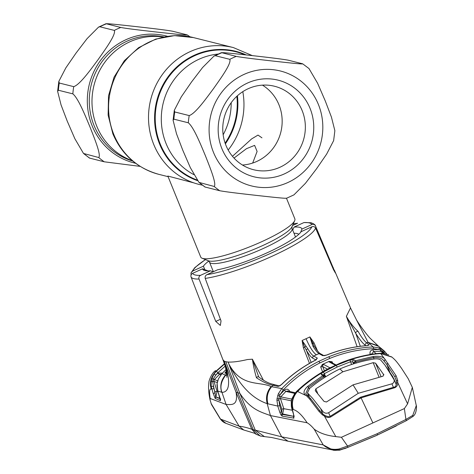 <?xml version="1.0" encoding="UTF-8"?>
<svg xmlns="http://www.w3.org/2000/svg" width="474" height="474" viewBox="0 0 474 474"><rect width="100%" height="100%" fill="white"/><g stroke="black" fill="none" stroke-linecap="round" stroke-linejoin="round"><path stroke-width="0.71" d="M252.672 163.05L257.109 151.455L254.615 145.376L246.468 148.682L234.014 158.079M96.743 126.143A64.049 61.306 104.1 0 0 132.353 160.727A64.049 61.306 104.1 0 1 96.743 126.143A64.049 61.306 104.1 0 1 105.198 61.744A64.049 61.306 104.1 0 1 163.346 37.019A64.049 61.306 104.1 0 0 105.198 61.744A64.049 61.306 104.1 0 0 96.743 126.143M193.842 182.881L167.837 176.05L200.739 257.08A50.789 8.923 -22.1 0 0 202.096 258.247A50.789 8.923 -22.1 0 0 262.057 241.544A50.789 8.923 -22.1 0 0 294.698 220.647A50.789 8.923 -22.1 0 0 294.858 218.864L286.497 198.28M232.461 156.302L251.617 138.912L258.01 135.084L261.95 137.833M286.468 198.292L293.933 194.879L305.404 183.355L316.49 168.857L326.657 154.086L333.643 140.606L334.863 130.682L331.439 117.119L325.277 100.956L317.61 83.264L308.965 68.529L302.69 63.818C303.164 64.44 284.856 62.372 273.563 61.134C261.956 59.819 243.867 57.816 236.236 56.394L221.488 52.632L214.023 56.045L215.344 55.713L229.801 59.333C231.691 63.439 220.44 78.743 213.608 88.502C206.451 98.13 195.46 113.612 189.203 115.579L174.746 111.959L174.308 110.318L181.299 96.826L191.472 82.055L202.57 67.545L214.023 56.045M188.314 122.79C193.801 127.233 200.686 144.546 205.361 155.65C209.662 166.635 216.891 184.113 214.171 186.454L198.985 182.395L190.341 167.66L182.674 149.968L176.518 133.816L173.087 120.242L173.863 119.164L188.314 122.79A76.184 72.919 -75.9 0 1 189.203 115.579M310.049 108.35A49.8 47.667 -75.9 0 1 284.4 173.887A49.8 47.667 -75.9 0 1 221.862 148.575A49.8 47.667 -75.9 0 1 247.511 83.039A49.8 47.667 -75.9 0 1 310.049 108.35M302.157 110.608A43.027 41.185 -75.9 0 1 295.231 155.466A43.027 41.185 -75.9 0 1 253.596 169.728A43.027 41.185 -75.9 0 1 225.956 145.364A43.027 41.185 -75.9 0 1 232.882 100.512A43.027 41.185 -75.9 0 1 274.511 86.25A43.027 41.185 -75.9 0 1 302.157 110.608M262.466 85.142A43.027 41.185 -75.9 0 1 278.967 104.801A43.027 41.185 -75.9 0 1 242.451 165.029M215.344 55.713A76.184 72.919 104.1 0 1 221.779 52.774C221.305 52.152 239.613 54.22 250.906 55.458C262.513 56.779 280.602 58.776 288.233 60.198L302.69 63.818M198.985 182.395L204.964 187.005L219.717 190.726C227.461 192.166 245.419 194.144 257.08 195.472C268.331 196.704 286.729 198.778 286.172 198.15M83.513 153.463L74.868 138.728L67.201 121.036L61.045 104.884L57.615 91.316L58.391 90.238L72.842 93.858C78.328 98.308 85.213 115.615 89.888 126.724C94.19 137.709 101.418 155.182 98.699 157.522L83.513 153.463L89.491 158.079L104.244 161.8L140.15 166.38M98.551 27.113L99.872 26.781L114.329 30.401C116.219 34.507 104.967 49.811 98.136 59.57C90.978 69.204 79.987 84.68 73.731 86.647L59.274 83.027L58.835 81.386L65.827 67.9L76 53.124L87.098 38.613L98.551 27.113L106.016 23.7L120.763 27.468C128.395 28.89 146.484 30.887 158.091 32.208C169.384 33.441 187.692 35.514 187.212 34.886L190.044 36.818M187.212 34.886L172.761 31.266C165.13 29.844 147.041 27.848 135.434 26.526C124.141 25.288 105.832 23.22 106.306 23.842A76.184 72.919 104.1 0 0 99.872 26.781M225.778 361.68A68.849 12.093 -22.1 0 0 228.089 362.029L239.785 393.219L237.8 392.798L253.306 429.788L251.801 429.266L236.052 392.282L237.8 392.798L225.778 361.68A68.849 12.093 157.9 0 1 224.119 361.034L236.052 392.282C238.57 406.793 230.429 404.375 226.104 404.464L239.092 426.167L243.755 429.989L254.485 433.218L256.422 434.439M191.075 277.035C190.631 275.406 191.146 274.173 192.61 273.35A64.446 11.323 -22.1 0 0 200.532 275.335C199.068 276.158 198.565 277.391 199.027 279.026A67.272 11.82 157.9 0 1 193.718 278.641A67.272 11.82 157.9 0 1 191.075 277.035L222.94 359.742L224.119 361.034M191.063 275.044L190.986 272.906L194.808 267.614L205.408 259.586M303.97 222.555L311.051 222.75C313.794 223.793 315.222 224.753 315.34 225.624L315.483 225.908C314.665 224.439 313.468 223.983 311.898 224.54A64.446 11.323 -22.1 0 0 309.321 222.916A64.446 11.323 -22.1 0 0 303.97 222.555L294.022 227.093A53.544 9.409 -22.1 0 1 301.95 229.078L311.898 224.54M205.515 259.628A64.446 11.323 -22.1 0 0 192.675 271.081L203.387 266.192L204.863 269.688M192.675 271.081L190.986 272.906M208.756 261.061A53.544 9.409 -22.1 0 0 203.387 266.192M292.547 225.529L297.571 223.236A64.446 11.323 -22.1 0 0 293.21 224.018M293.258 223.918L297.571 223.236M315.483 225.908L335.391 272.988L333.477 269.635L315.571 228.089A67.272 11.82 157.9 0 1 272.171 256.203A67.272 11.82 157.9 0 1 205.224 278.422L221.032 320.922L220.345 325.454L215.765 321.419L199.027 279.026M301.95 229.078L300.569 232.426M294.004 233.273A48.792 8.573 157.9 0 1 298.78 234.304M292.742 230.157L294.022 227.093M192.61 273.35L202.558 268.811A53.544 9.409 -22.1 0 0 204.075 270.322A53.544 9.409 -22.1 0 0 210.48 270.796L200.532 275.335M213.164 271.809L210.48 270.796M202.558 268.811L208.056 270.891M205.224 278.422C204.827 276.733 205.396 275.477 206.937 274.653L217.649 269.765A53.544 9.409 -22.1 0 0 267.289 252.713A53.544 9.409 -22.1 0 0 301.12 231.691L311.833 226.809C313.45 226.187 314.695 226.619 315.571 228.089M226.815 372.765L226.507 372.671A1.695 1.671 107.3 0 0 224.83 373.091L226.602 370.68M226.91 373.571L224.83 373.091M225.636 375.218L221.945 373.613L218.431 378.856L217.128 383.59L217.809 391.056L221.951 392.324C219.835 387.145 221.062 381.446 225.636 375.218L226.987 375.645M224.362 361.68L226.987 374.898C227.236 372.754 225.879 367.7 222.928 359.736L222.928 359.736M239.092 426.167L220.321 418.998L211.534 404.589L210.106 400.127L210.189 398.498L226.104 404.464L221.951 392.324C226.4 392.383 232.663 388.71 224.966 363.315L224.949 363.291M218.431 378.856L221.909 373.625L226.163 369.442L221.897 373.666M220.321 418.998L225.98 423.347A11.287 11.086 109.4 0 0 225.985 423.347A11.287 11.086 109.4 0 1 220.57 419.182L210.989 403.297M221.417 374.146L219.444 374.419L214.278 379.68L213.91 381.398L217.086 391.234L217.963 391.583M225.209 366.112L217.904 372.629L215.83 375.076L217.844 373.091L219.444 374.419L220.801 374.875M217.844 373.091L222.395 373.127M217.252 382.577L213.91 381.398L212.625 381.606L213.217 378.975A1.695 0.421 -166 0 0 211.748 378.957L214.005 374.022L215.83 375.076L213.217 378.975L217.655 380.895M217.003 385.22L217.785 391.026A1.695 0.296 162.3 0 0 217.809 391.056L220.446 400.69L215.19 398.427L213.182 393.42L215.232 392.964L213.276 386.251L211.167 386.434L211.274 380.995L211.748 378.957M211.274 380.995A1.695 0.397 -168.2 0 0 212.625 381.606L215.783 396.981L220.777 399.037M214.005 374.022L216.316 371.296L224.516 364.038M213.182 393.42L211.167 386.434M210.189 398.498C209.158 391.654 209.544 388.496 211.345 389.012L213.857 388.704M217.904 372.629L216.316 371.296L214.935 371.077C211.57 373.382 208.655 381.167 208.874 382.595C208.193 387.27 208.607 393.112 210.106 400.127M211.345 389.012C209.176 383.205 210.723 377.257 215.984 371.154L224.415 363.754M214.935 371.077L215.451 370.632M260.777 436.127L256.15 434.279L251.801 429.266C247.292 427.666 243.049 426.636 239.086 426.162M217.803 380.521L218.425 378.874M217.128 383.59L217.815 380.48M216.979 385.196L217.122 383.608M219.823 397.354A1.695 0.296 162.3 0 1 219.8 397.319L220.428 399.653A1.695 1.292 170.3 0 1 220.416 399.434M220.446 400.69A1.695 1.665 -67.8 0 1 220.434 399.665M215.415 398.664A1.695 1.665 -68.3 0 1 215.783 396.981M220.137 398.45L215.889 396.856L217.086 391.234L215.036 391.684M215.19 398.427A1.695 1.505 -35 0 1 215.723 396.797M383.667 353.361A1.695 0.504 97.8 0 1 383.739 353.355A1.695 0.504 97.8 0 1 383.804 353.379L380.349 353.29C366.746 354.481 353.527 357.71 340.693 362.983L330.698 367.546C318.285 373.779 306.962 381.742 296.73 391.423L294.419 394.149L291.919 399.025L291.439 401.063L291.486 406.544L293.424 413.506L293.916 418.139L282.196 416.142L281.058 415.076L279.838 412.368L277.764 406.07L267.176 403.652L270.441 415.574C261.05 412.048 250.651 409.82 239.785 393.219L255.267 430.137L253.306 429.788L260.22 435.985L264.427 436.607L255.267 430.137L281.669 436.827L288.032 441.211L332.778 449.986L323.185 444.89L281.686 436.838M309.155 388.816L308.527 387.294L305.748 393.663L307.833 395.76A1.126 0.895 134.2 0 0 306.565 395.808C302.827 393.811 303.194 390.671 307.656 386.387L322.818 375.604L324.453 375.58L323.149 374.626A1.695 1.535 124.1 0 0 321.485 374.626C320.904 374.057 321.467 373.228 323.173 372.149L336.119 365.401L349.664 360.068L354.013 359.796L355.316 360.785L373.162 356.513C379.781 355.755 383.845 356.875 385.35 359.873L396.14 375.823L397.686 380.296L397.775 382.696L407.593 403.848L412.327 387.382L408.227 378.702L401.514 368.286C396.258 360.957 395.186 359.944 391.992 357.141M324.157 377.766L323.576 376.581L308.533 387.294M374.11 359.002L373.553 357.639L355.826 361.875L356.223 363.043M396.264 380.45L394.907 376.943L386.867 364.547L389.634 371.705M386.867 364.553L382.891 359.648C380.942 357.882 377.831 357.212 373.553 357.639L373.162 356.513M396.394 380.9L394.907 376.943A1.126 0.551 -30.1 0 1 396.14 375.823M355.773 361.893L353.954 362.859L352.84 362.018A1.695 1.541 -55.1 0 1 354.013 359.796M351.607 364.482L350.535 361.739L352.84 362.018L353.557 363.854M354.262 363.635L353.954 362.859L355.15 360.844L355.826 361.875M325.265 377.055L324.85 376.095L323.689 375.313L324.352 373.684L337.156 367.018L350.535 361.739A1.695 0.415 -108.5 0 0 349.664 360.068M325.691 376.789L324.352 373.684A1.695 0.361 -120.4 0 0 323.173 372.149M323.576 376.581L321.485 374.626M324.82 376.143L323.629 376.552M347.566 447.438A1.695 0.415 -110.7 0 0 347.655 447.438L339.775 449.915A1.695 0.379 -104.1 0 0 339.84 449.862L332.778 449.986M332.807 449.992L332.807 449.992C333.815 450.46 336.137 450.43 339.775 449.915A1.695 0.379 -104.1 0 1 339.171 448.955L347.566 446.052L377.132 433.746L405.916 419.443L412.765 415.384L416.296 405.59C416.474 404.766 417.339 413.82 412.576 416.693L412.576 416.693A1.695 1.067 -127.6 0 0 412.765 415.384M320.021 411.1A1.126 0.533 146.2 0 0 319.974 410.946L323.078 414.246L325.075 415.585C328.435 416.883 330.147 417.126 330.206 416.308L360.518 397.218L394.386 387.039C395.375 387.151 396.08 385.866 396.501 383.17L396.501 383.17A1.126 0.533 2.5 0 1 397.775 382.696C397.887 384.977 396.91 386.642 394.848 387.691L361.075 397.846L330.846 416.877C328.624 417.79 326.497 417.541 324.459 416.136L335.793 436.601C326.853 435.636 319.648 433.153 314.185 429.154L323.185 444.89C327.398 448.754 332.73 450.104 339.171 448.955M377.239 435.085A1.695 0.391 -114.5 0 0 377.328 435.085L347.655 447.438A1.695 0.415 -110.7 0 0 347.566 446.052L341.416 437.283L335.793 436.601M406.117 420.734A1.695 0.361 -118.3 0 0 406.212 420.734A1.695 0.361 -118.3 0 0 405.916 419.443L404.369 408.564L407.593 403.848M412.273 416.824A1.695 1.067 -127.6 0 0 412.576 416.693L406.212 420.734L377.328 435.085A1.695 0.391 -114.5 0 0 377.132 433.746M380.658 353.563L377.103 353.877L380.622 353.527L391.968 357.123M380.788 353.693L385.35 359.873A1.126 0.912 -39.8 0 0 384.325 361.295M378.649 346.316L370.271 338.395C366.538 334.52 359.091 324.299 356.448 319.808L368.079 342.364L373.074 346.938L379.093 347.863L383.65 350.458L378.631 346.304L368.316 342.619L366.473 342.678L369.139 344.959L366.686 345.688C353.047 346.719 339.787 349.824 326.894 355.002L322.711 355.678L319.02 353.628C317.39 352.656 315.394 350.245 313.024 346.387L309.872 336.955L313.847 345.327M377.902 345.7L368.079 342.364M365.815 345.724L364.861 344.912C362.391 342.945 359.363 339.106 355.79 333.388L346.376 316.33L350.511 307.94L356.448 319.808M346.381 316.312C349.694 322.261 353.61 327.303 358.143 331.433C361.283 336.973 364.062 340.717 366.473 342.678L364.861 344.912M360.323 346.281L355.79 333.388A1.695 1.363 -30.9 0 1 356.407 331.836A1.695 1.363 -30.9 0 1 358.143 331.433M357.129 346.713L346.376 316.33M367.954 345.493A1.695 1.629 -49.9 0 1 369.139 344.959M322.184 364.571L322.687 365.732M317.509 350.902L314.043 342.85L313.124 343.437A1.695 0.468 165.1 0 0 311.88 343.454M314.043 342.85L309.913 336.937M323.896 355.648A1.695 1.57 118.8 0 0 322.711 355.678M314.404 346.5A1.695 0.675 148.7 0 0 314.363 346.328L314.363 346.328A1.695 0.675 148.7 0 0 313.024 346.387M309.872 336.955L306.068 338.714C309.706 347.158 313.136 352.52 316.348 354.813L319.02 353.628A1.695 1.57 119.3 0 1 320.377 353.681L324.062 355.731L326.106 355.222M229.037 364.316C241.444 387.501 259.793 381.055 271.081 386.606C266.892 391.66 265.588 397.342 267.176 403.652C256.446 399.914 242.676 391.216 229.031 364.334L228.089 362.029C232.639 362.32 239.086 361.49 247.44 359.535L252.399 359.191L263.414 380.195M309.481 363.368L303.36 347.72L302.104 340.498L307.816 348.763C310.079 352.668 312.034 355.103 313.693 356.057L317.367 358.119L315.465 360.216C303.07 366.568 291.8 374.65 281.657 384.473L278.167 386.446L273.03 385.303C268.284 384.402 262.774 381.902 256.487 377.796C254.822 372.363 253.454 366.159 252.375 359.185M252.399 359.191L258.733 376.96A1.695 1.268 128.5 0 0 258.733 376.954A1.695 1.268 128.5 0 0 256.487 377.796M303.36 347.72L304.741 347.264A1.695 0.296 -40.3 0 1 305.89 346.186M315.826 359.932L312.781 358.214C310.98 357.153 308.835 354.469 306.352 350.168L304.741 347.264L302.145 340.48M307.816 348.763A1.695 0.687 -29.7 0 0 306.352 350.168L311.14 362.426M316.365 359.553A1.695 1.576 -60.9 0 1 317.367 358.119M315.731 360.074L316.14 359.837M258.733 376.96C263.289 380.373 267.383 382.648 271.01 383.786L279.619 385.966L281.657 384.473M281.52 384.455C291.658 374.638 302.927 366.55 315.323 360.193A1.695 0.373 62.9 0 1 315.465 360.216M279.399 385.937A1.695 1.546 102.7 0 0 278.167 386.446M271.081 386.606L281.775 388.585C292.707 377.369 305.066 368.286 318.848 361.318L328.843 356.762C343.063 350.944 357.811 347.667 373.074 346.938A1.695 0.462 -92.6 0 1 373.53 348.698C358.451 349.415 343.881 352.65 329.815 358.403L328.843 356.762M314.185 429.154C311.548 426.055 309.19 423.934 307.111 422.778L270.441 415.574L281.669 436.827M360.661 398.154C360.323 397.04 360.459 396.939 361.075 397.846L372.896 422.926L404.369 408.564M372.896 422.926L341.416 437.283M325.075 415.585L324.459 416.136L322.237 414.709L318.777 411.106L309.552 398.948L306.565 395.808L297.702 391.583L299.959 389.059L297.299 391.53L297.702 391.583M297.388 391.542C292.671 397.176 291.303 403.173 293.282 409.53L291.966 409.204L294.176 416.403M307.111 422.778C302.11 415.177 297.5 410.762 293.282 409.53M299.959 389.059C309.457 380.504 319.837 373.399 331.095 367.741L336.119 365.401A1.695 0.391 -114.5 0 1 337.156 367.018M308.527 387.294L307.656 386.387M309.552 398.948L310.826 398.895L319.974 410.946A1.126 0.533 146.2 0 0 318.777 411.106M323.096 414.679L322.237 414.709M330.508 417.15C330.005 416.142 330.117 416.054 330.846 416.877M394.386 387.039L394.848 387.691M397.686 380.296L396.454 381.22L395.778 378.815M377.103 353.877C364.702 355.304 352.697 358.409 341.09 363.185L336.048 365.365M388.644 354.866L388.686 354.89A1.695 0.853 116.5 0 0 388.644 354.866L383.739 353.355L380.261 353.266A1.695 0.474 -94.9 0 1 380.349 353.29L391.625 356.857M330.698 367.546L330.574 367.528C318.149 373.767 306.826 381.73 296.6 391.417L297.299 391.53C292.582 396.661 291.083 402.627 292.808 409.423M291.919 399.025A1.695 0.35 -157.9 0 1 291.836 398.841L291.279 401.17L291.356 406.479L291.966 409.204M291.314 400.82L280.46 398.563L283.796 408.689L292.292 410.247M279.838 412.368L281.781 411.882L281.852 409.175L283.796 408.689L282.516 414.477L294.034 416.415L282.054 413.82L282.516 414.477A1.695 1.558 -79.7 0 0 282.196 416.142M281.852 409.175L278.937 400.323L279.707 405.584L282.054 413.82A1.695 0.835 -33.3 0 0 281.058 415.076M277.059 398.593L278.303 393.835L280.181 394.569L279.429 395.879L278.789 398.948L278.937 400.323L276.917 400.222L277.059 398.593L278.789 398.948L280.46 398.563L280.804 396.874L291.729 399.108M277.711 395.517L279.429 395.879L280.804 396.874L285.846 391.441L284.311 390.167C286.349 388.639 288.091 388.917 289.543 391.009L288.98 391.34M329.815 358.403L319.944 362.906C306.317 369.785 294.105 378.767 283.31 389.847L280.181 394.569L284.311 390.167M295.343 392.75L287.434 390.997L285.846 391.441L294.822 393.396M279.707 405.584L277.764 406.07L276.917 400.222M278.303 393.835L281.775 388.585L283.31 389.847M384.769 353.533L382.939 351.447L380.373 349.836L378.939 349.528A1.695 0.468 -70 0 0 379.093 347.863M370.153 354.528L370.07 354.279C369.619 351.738 370.615 350.209 373.068 349.688L378.939 349.528L373.53 348.698M381.7 351.625L380.752 351.287A1.695 0.468 90.4 0 1 380.373 349.836A1.695 0.326 -63.4 0 0 380.687 348.55M382.186 352.004A1.695 0.296 153.5 0 1 382.939 351.447A1.695 0.557 -52.6 0 0 383.259 350.15L384.461 351.169A1.695 0.409 -46.8 0 0 384.461 351.169L386.956 354.149L383.65 350.458M384.236 353.432L383.774 352.502A1.695 0.409 -46.8 0 0 384.467 351.175M289.543 391.009L289.798 391.524M327.463 369.139L322.753 366.621L320.679 366.935L322.516 364.376L329.075 361.389L332.102 361.727L332.73 363.185M383.27 353.302L380.752 351.287L373.536 351.441L372.114 353.805L370.07 354.279M376.238 353.675L373.536 351.441A1.695 0.462 87.1 0 1 373.068 349.688M372.54 354.161L372.114 353.805M322.516 364.376L323.659 364.459L329.981 367.824M324.394 370.828L322.753 366.621A1.695 1.576 -61.5 0 1 323.659 364.459M293.916 418.139A1.695 1.576 -131.2 0 1 293.981 416.664M293.578 418.228A1.695 1.558 -79.6 0 1 293.927 416.533L294.147 416.433M388.686 354.89L383.804 353.379M294.419 394.149L291.836 398.841M335.373 365.223L329.157 361.946A1.695 1.576 -61.8 0 1 330.496 361.994L336.042 364.921M329.157 361.946L329.075 361.389M317.645 393.296L315.832 388.822L315.246 390.7L324.05 401.419L326.473 401.988L353.035 384.87L383.028 376.196L383.602 374.259L383.804 374.661M379.046 377.126L373.174 362.669L375.586 363.185L383.875 374.94M312.562 398.273L323.298 411.977L312.562 398.273L307.454 392.851L309.617 388.413C318.978 380.658 329.075 374.17 339.917 368.932C350.95 364.192 362.343 360.88 374.087 359.008C377.174 358.617 379.425 359.008 380.841 360.175L385.042 365.217L394.066 379.704C394.504 381.588 393.799 382.962 391.957 383.827L393.373 387.317M394.066 379.704L392.727 376.569L385.042 365.217M323.298 411.977C324.891 413.334 326.669 413.577 328.636 412.706L358.273 393.284L391.957 383.827M320.939 409.311L322.883 414.092M333.269 450.081L331.516 449.731M396.311 425.919L376.522 435.452M333.252 450.241L339.591 450.187L344.562 448.528M344.645 448.671L376.54 435.488M315.832 388.822L342.886 371.77L339.917 368.932M373.174 362.669L342.886 371.77M358.273 393.284L353.035 384.87M225.114 143.124A67.077 64.203 104.1 0 0 236.852 96.281M225.375 143.859A67.515 64.624 104.1 0 0 237.427 95.754M113.807 134.48A70.537 67.521 104.1 0 0 159.122 174.42C137.359 168.371 121.942 154.85 112.877 133.858L108.119 115.135L108.528 95.754L114.068 77.149L124.33 60.719L138.556 47.702L155.703 39.105L174.473 35.627L193.41 37.57A70.537 67.521 104.1 0 0 125.16 60.95A70.537 67.521 104.1 0 0 113.807 134.48M228.184 150.027A70.537 67.521 104.1 0 0 242.812 91.642M252.328 55.618L233.356 47.578A70.537 67.521 104.1 0 0 165.106 70.958A70.537 67.521 104.1 0 0 153.754 144.487A70.537 67.521 104.1 0 0 199.068 184.427L202.434 185.18M246.231 54.937A67.515 64.624 104.1 0 0 174.278 69.417A67.515 64.624 104.1 0 0 159.602 144.06A67.515 64.624 104.1 0 0 197.445 180.624M244.886 54.788A67.077 64.203 104.1 0 0 174.248 70.342A67.077 64.203 104.1 0 0 160.206 143.936A67.077 64.203 104.1 0 0 196.983 179.966M218.117 54.048A64.049 61.306 104.1 0 0 166.054 143.509A64.049 61.306 104.1 0 0 193.807 174.61M223.153 134.782A64.049 61.306 104.1 0 0 231.188 102.716M213.383 271.709L209.484 262.116A44.58 7.833 -22.1 0 0 263.307 248.477A44.58 7.833 -22.1 0 0 292.097 228.569L291.996 226.768L294.698 220.647M209.484 262.116L208.299 260.753A45.901 8.064 -22.1 0 0 262.495 245.656A45.901 8.064 -22.1 0 0 291.996 226.768M318.421 104.535A59.256 56.714 104.1 0 0 244.009 74.418A59.256 56.714 104.1 0 0 213.49 152.391A59.256 56.714 104.1 0 0 287.902 182.508A59.256 56.714 104.1 0 0 318.421 104.535M229.801 59.333A76.184 72.919 -75.9 0 1 236.236 56.394M174.746 111.959A76.184 72.919 104.1 0 0 173.863 119.164M199.714 182.834A76.184 72.919 104.1 0 0 205.266 187.106M219.717 190.726A76.184 72.919 -75.9 0 1 214.171 186.454M84.242 153.902A76.184 72.919 104.1 0 0 89.787 158.174M135.6 163.287A65.477 62.675 -75.9 0 1 92.175 125.894A65.477 62.675 -75.9 0 1 103.172 57.081A65.477 62.675 -75.9 0 1 167.417 36.291M104.244 161.8A76.184 72.919 -75.9 0 1 98.699 157.522M163.874 36.913A64.049 61.306 104.1 0 0 103.522 59.706A64.049 61.306 104.1 0 0 94.03 125.462A64.049 61.306 104.1 0 0 132.767 161.071M114.329 30.401A76.184 72.919 -75.9 0 1 120.763 27.468M72.842 93.858A76.184 72.919 -75.9 0 1 73.731 86.647M59.274 83.027A76.184 72.919 104.1 0 0 58.391 90.238M332.795 268.047L333.37 267.78M215.765 321.419L220.428 319.292M206.937 274.653A64.446 11.323 -22.1 0 0 270.352 253.477A64.446 11.323 -22.1 0 0 311.833 226.809M226.756 373.708L225.458 375.112C221.056 380.136 219.788 385.848 221.66 392.247M219.8 397.319L217.785 391.026A1.695 0.296 162.3 0 1 217.785 390.979M324.121 376.326L323.701 375.343M329.229 361.917L329.033 361.455M302.193 340.456L306.068 338.714M316.348 354.813L313.693 356.057A1.695 1.57 -60.5 0 0 312.781 358.214M274.487 384.805L273.03 385.303L271.679 386.695C267.526 391.779 266.281 397.496 267.934 403.842M310.826 398.895L307.833 395.76M356.045 399.92L356.667 400.512M365.436 395.636L365.928 396.294M386.867 364.547L387.951 363.191M319.944 362.906L318.848 361.318M322.604 371.859L320.679 366.935M380.261 353.266C366.615 354.463 353.385 357.698 340.569 362.971L330.508 367.64M381.066 376.646L375.604 363.208M328.636 412.706L330.123 416.362M307.875 393.45L309.498 397.449M159.122 174.42L168.086 176.666M193.41 37.57L233.356 47.578M295.521 237L292.097 228.569M208.299 260.753L202.096 258.247M173.087 120.242L174.308 110.318M57.615 91.316L58.835 81.392M226.987 374.893L226.85 377.298M243.755 429.989L225.985 423.347M288.032 441.211L271.531 437.472L264.302 436.601M323.149 374.626L323.558 375.13M324.08 376.344L323.647 375.349M416.296 405.59L412.327 387.382M326.758 354.979C339.639 349.806 352.917 346.701 366.592 345.664L368.097 345.522M322.676 365.815L322.148 364.601M313.847 345.321L314.363 346.328C316.999 350.505 319.008 352.958 320.377 353.681M334.389 270.156L350.511 307.934M315.88 359.885L316.508 359.6M396.501 383.17L396.377 381.06M381.706 351.625L383.922 353.385M296.6 391.417L294.283 394.131M393.722 378.412L396.282 384.71M307.454 392.851L309.184 397.123"/></g></svg>
